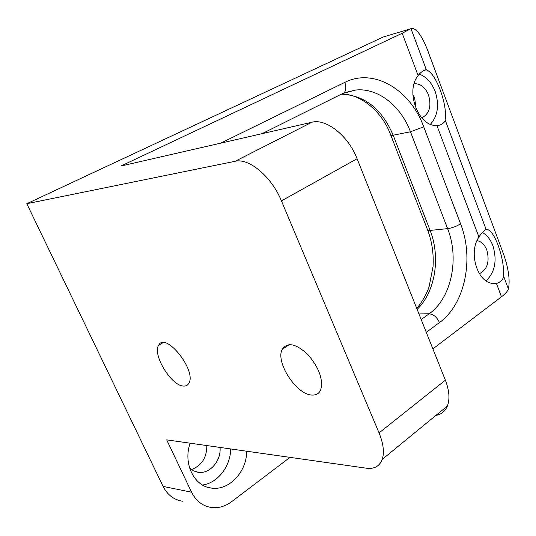<?xml version="1.0" encoding="UTF-8"?>
<svg xmlns="http://www.w3.org/2000/svg" width="536" height="536" viewBox="0 0 536 536"><rect width="100%" height="100%" fill="white"/><g stroke="black" fill="none" stroke-linecap="round" stroke-linejoin="round"><path stroke-width="0.8" d="M182.575 501.234C173.952 499.874 167.453 494.936 163.091 486.413L26.8 203.707L235.123 161.282L311.905 122.242L120.908 166.039L402.181 33.272L410.938 28.589L412.439 28.287C417.35 29.634 422.355 36.79 427.447 49.768L503.706 254.573C508.61 268.858 510.178 280.328 508.403 288.984L503.525 275.946C504.008 266.995 502.219 256.791 498.152 245.327C494.339 235.472 490.648 230.158 487.083 229.395L486.145 229.515L445.148 119.977C446.267 112.352 444.659 102.43 440.317 90.202C435.654 78.256 431.018 71.496 426.408 69.921L410.938 28.589M289.996 457.362L231.639 501.669C225.301 506.379 218.561 508.329 211.432 507.512C202.655 506.138 196.035 501.039 191.58 492.216L166.696 439.868L366.423 468.203C374.316 469.194 379.589 466.253 382.228 459.379C384.486 452.451 383.428 443.627 379.059 432.907L281.427 200.879L357.09 158.73L445.362 380.185C449.315 390.463 449.992 399.065 447.393 405.993C445.195 411.286 441.376 414.415 435.942 415.38M508.403 288.984L508.182 289.561C507.143 291.765 504.905 294.184 501.462 296.817L432.887 348.876M486.145 229.515C485.824 228.785 480.115 234.641 478.956 237.073C467.653 252.851 478.186 284.502 494.112 283.383L496.329 283.202C498.641 283.879 504.396 278.419 503.525 275.946M423.715 70.477L426.053 69.881C425.068 68.977 419.112 73.532 418.127 75.609C404.841 91.14 418.71 127.287 436.88 125.391L437.577 125.357C440.257 125.933 445.878 121.766 445.148 119.977M190.186 443.205C182.756 463.305 194.186 486.681 211.74 488.128C229.254 490.735 246.848 471.566 246.694 451.218M26.8 203.707L383.28 36.984L387.441 35.745M426.053 69.881L426.408 69.921M311.905 122.242C326.216 118.289 348.333 135.822 357.09 158.73M430.482 124.211C437.892 115.756 439.446 104.815 435.145 91.401C431.654 82.584 426.381 76.836 419.326 74.142M486.118 280.864C495.023 272.094 497.281 260.389 492.892 245.743C490.52 239.579 487.03 235.157 482.433 232.47M202.481 485.006C217.71 483.137 230.641 466.193 230.654 448.947M416.063 108.808L414.67 98.142L412.847 94.423M191.392 469.563C201.677 465.65 206.822 457.65 206.822 445.563M235.123 161.282C248.985 157.751 271.672 176.8 281.427 200.879M421.745 117.866C429.416 113.88 431.674 106.242 428.512 94.959C425.276 87.361 420.586 83.609 414.428 83.703L414.134 83.737M479.338 273.722C487.365 269.588 489.857 261.689 486.815 250.031C484.631 244.604 481.362 241.475 477.027 240.644M183.6 386.061C186.032 386.208 187.794 385.263 188.9 383.227C196.866 370.47 165.155 330.98 158.636 345.331C152.271 354.738 171.527 386.121 183.6 386.061M311.992 395.052C316.173 395.287 319.081 393.558 320.709 389.853C323.355 379.428 319.067 367.656 307.865 354.537C295.879 343.496 287.316 341.794 282.191 349.418C275.229 362.189 296.596 394.905 311.992 395.052M189.617 468.089L193.764 470.963L198.521 472.33C210.012 474.025 221.395 460.578 220.015 447.433M220.691 143.159L344.762 82.39C373.9 67.523 410.455 89.974 423.708 126.804L460.605 223.921C474.293 258.553 465.081 304.187 439.487 322.558L426.288 332.333M501.462 296.817L496.329 283.202M478.956 237.073L436.88 125.391M418.127 75.609L402.181 33.272M410.556 28.817L383.28 36.984M344.762 82.39C346.363 86.899 346.149 90.37 344.112 92.802L341.412 94.142M343.569 93.271L355.716 90.028C377.907 87.603 400.807 105.853 410.476 131.789L447.64 228.698C459.593 258.627 451.433 298.157 429.162 313.788L421.202 319.563M423.708 126.804L410.476 131.789L393.163 135.206L430.1 230.42C440.78 257.126 435.339 291.859 417.135 309.373M460.605 223.921L455.278 226.628L449.302 228.45L430.1 230.42C428.023 230.594 427.112 230.232 427.366 229.341L390.858 135.367M439.487 322.558C436.94 317.178 433.497 314.25 429.162 313.788L418.964 313.962M191.58 492.216L163.091 486.413M445.362 380.185L379.059 432.907M341.392 94.155C364.674 95.214 381.927 108.895 393.163 135.206C391.126 135.595 390.282 135.454 390.637 134.797C381.197 109.109 357.854 93.11 341.218 94.236M262.01 133.685L344.112 92.802L355.716 90.028L344.534 92.855M486.299 229.468L487.083 229.395M208.437 487.485L211.74 488.128M447.393 405.993L382.228 459.379M427.701 230.212C432.023 241.79 433.805 253.897 433.048 266.539L429.075 286.84C428.184 289.942 423.929 299.919 416.767 308.448M196.719 472.008L198.521 472.33M289.413 344.568L282.191 349.418M163.004 342.665L158.636 345.331"/></g></svg>
